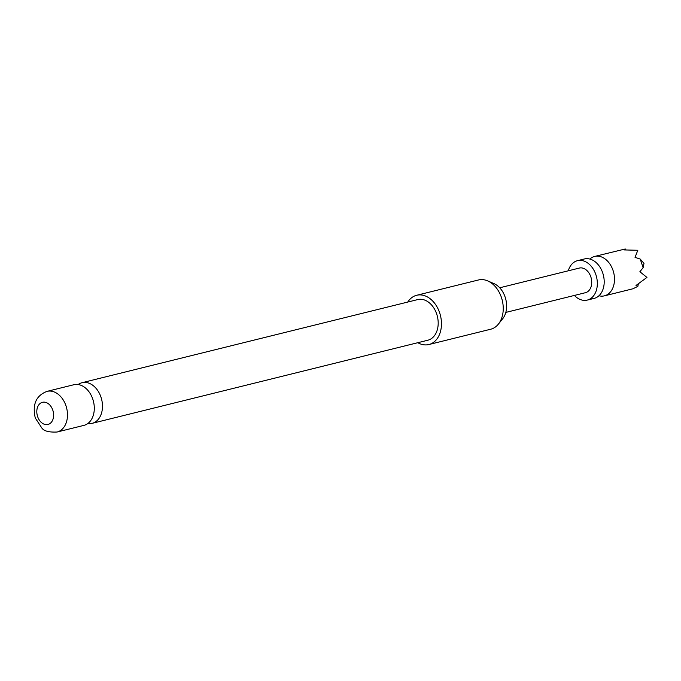 <?xml version="1.0" encoding="UTF-8"?>
<svg xmlns="http://www.w3.org/2000/svg" width="681" height="681" viewBox="0 0 681 681"><rect width="100%" height="100%" fill="white"/><g stroke="black" fill="none" stroke-linecap="round" stroke-linejoin="round"><path stroke-width="1.02" d="M574.389 295.435A20.302 14.565 -103.9 0 0 587.26 300.091L594.121 298.397A20.302 14.565 -103.9 0 0 603.264 288.497A20.302 14.565 -103.9 0 0 602.736 272.97A20.302 14.565 -103.9 0 0 597.067 263.462A20.302 14.565 -103.9 0 0 584.366 258.976L577.497 260.678A20.302 14.565 -103.9 0 0 568.294 270.8M87.798 423.548A20.941 15.025 -103.9 0 0 92.097 423.352A20.941 15.025 -103.9 0 0 100.975 397.134A20.941 15.025 -103.9 0 0 82.035 382.705A20.941 15.025 -103.9 0 0 78.145 384.535M598.939 295.767A20.302 14.565 -103.9 0 0 604.422 295.843A20.302 14.565 -103.9 0 0 613.036 270.417A20.302 14.565 -103.9 0 0 594.658 256.431A20.302 14.565 -103.9 0 0 589.848 259.052M594.658 256.431L625.269 248.982L624.026 249.918L637.825 250.285L635.032 257.35L640.225 259.078L643.128 267.693L639.876 271.736L646.95 277.414L635.994 285.484L637.85 286.369L632.955 288.778L604.422 295.843M587.26 300.091A20.302 14.565 -103.9 0 0 595.875 274.664A20.302 14.565 -103.9 0 0 577.497 260.678M428.877 344.535L490.66 329.238A25.376 18.208 -103.9 0 0 492.627 328.582A25.376 18.208 -103.9 0 0 498.39 324.113A25.376 18.208 -103.9 0 0 502.229 300.227A25.376 18.208 -103.9 0 0 487.69 280.895A25.376 18.208 -103.9 0 0 478.462 279.976L416.678 295.273A25.376 18.208 76.1 0 1 440.071 314.137A25.376 18.208 76.1 0 1 430.843 343.879A25.376 18.208 76.1 0 1 428.877 344.535A25.376 18.208 76.1 0 1 417.819 342.705M407.757 302.058A25.376 18.208 76.1 0 1 414.703 295.929A25.376 18.208 76.1 0 1 416.678 295.273M47.032 391.371L73.846 384.731A20.941 15.025 76.1 0 1 92.795 399.16A20.941 15.025 76.1 0 1 83.908 425.378L57.102 432.018A20.941 15.025 76.1 0 0 65.98 405.799A20.941 15.025 76.1 0 0 47.032 391.371C36.093 395.55 32.177 404.42 35.276 417.972L41.822 427.983C43.899 431.064 48.989 432.409 57.102 432.018M52.803 410.175A11.424 8.189 -103.9 0 0 41.584 402.599A11.424 8.189 -103.9 0 0 37.625 416.61A11.424 8.189 -103.9 0 0 48.845 424.178A11.424 8.189 -103.9 0 0 52.803 410.175M82.035 382.705L417.742 299.58A20.941 15.025 76.1 0 1 436.691 314.009A20.941 15.025 76.1 0 1 427.804 340.228L92.097 423.352M505.813 312.417L585.43 292.702A12.692 9.1 -103.9 0 0 590.81 276.809A12.692 9.1 -103.9 0 0 579.327 268.067L499.709 287.782M487.69 280.895L493.972 283.619A20.643 14.812 76.1 0 1 505.796 299.351A20.643 14.812 76.1 0 1 502.68 318.776L498.39 324.113M640.225 259.078L643.988 263.351L643.128 267.693M638.293 284.13L637.85 286.369M625.269 248.982L625.95 249.765"/></g></svg>
